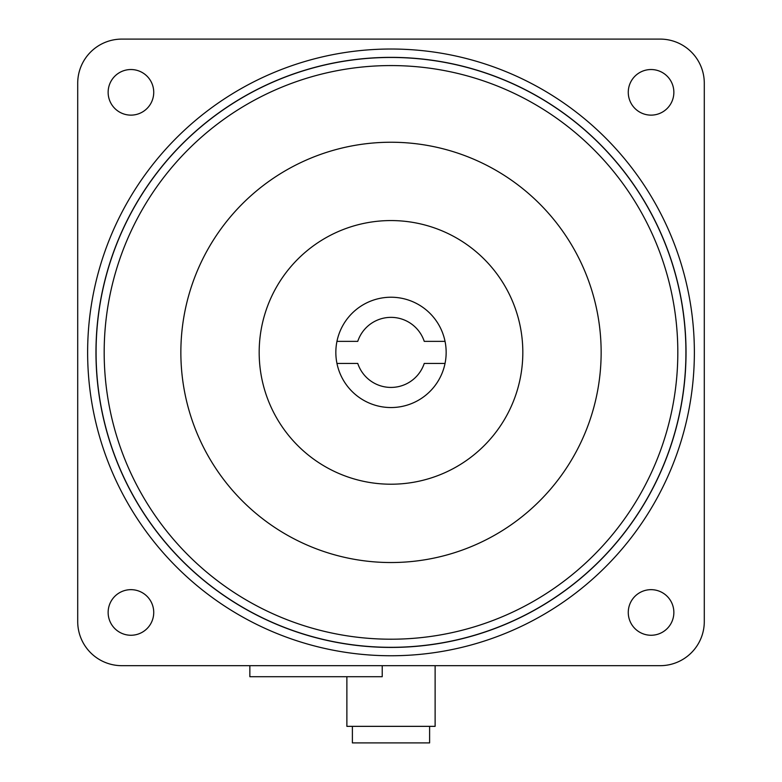 <?xml version="1.0" encoding="UTF-8"?>
<svg xmlns="http://www.w3.org/2000/svg" width="782" height="782" viewBox="0 0 782 782"><rect width="100%" height="100%" fill="white"/><g stroke="black" fill="none" stroke-linecap="round" stroke-linejoin="round"><path stroke-width="1.17" d="M352.389 726.351L352.389 742.9L429.611 742.9L429.611 726.351M346.876 676.713L346.876 726.351L435.124 726.351L435.124 665.678L660.164 665.678A44.124 44.124 0 0 0 704.289 621.553L704.289 83.224L704.289 621.553M77.711 621.553L77.711 83.224L77.711 621.553A44.124 44.124 0 0 0 121.836 665.678L660.164 665.678M382.222 665.678L382.222 676.713L249.849 676.713L249.849 665.678L121.836 665.678M121.836 39.1L660.164 39.1L121.836 39.1A44.124 44.124 0 0 0 77.711 83.224M704.289 83.224A44.124 44.124 0 0 0 660.164 39.1M130.936 635.258A22.805 22.805 0 0 1 111.191 601.055A22.805 22.805 0 0 1 150.682 601.055A22.805 22.805 0 0 1 130.936 635.258M651.064 635.258A22.805 22.805 0 0 1 631.318 601.055A22.805 22.805 0 0 1 670.809 601.055A22.805 22.805 0 0 1 651.064 635.258M651.064 115.13A22.805 22.805 0 0 1 631.318 80.927A22.805 22.805 0 0 1 670.809 80.927A22.805 22.805 0 0 1 651.064 115.13M130.936 115.13A22.805 22.805 0 0 1 111.191 80.927A22.805 22.805 0 0 1 150.682 80.927A22.805 22.805 0 0 1 130.936 115.13M391 655.756A303.357 303.357 0 0 0 653.723 200.71A303.357 303.357 0 0 0 128.277 200.71A303.357 303.357 0 0 0 391 655.756M391 65.571A286.818 286.818 0 0 1 639.393 495.798A286.818 286.818 0 0 1 142.607 495.798A286.818 286.818 0 0 1 391 65.571M180.857 352.389A210.143 210.143 0 0 1 496.071 170.398A210.143 210.143 0 0 1 496.071 534.38A210.143 210.143 0 0 1 180.857 352.389M259.174 352.389A131.826 131.826 0 0 1 456.913 238.227A131.826 131.826 0 0 1 456.913 466.551A131.826 131.826 0 0 1 259.174 352.389M335.84 352.389A55.16 55.16 0 0 1 418.575 304.618A55.16 55.16 0 0 1 418.575 400.159A55.16 55.16 0 0 1 335.84 352.389M445.046 341.363L424.245 341.363A35.024 35.024 0 0 0 357.755 341.363L336.954 341.363M336.954 363.425L357.755 363.425A35.024 35.024 0 0 0 424.245 363.425L445.046 363.425M391 57.36A295.029 295.029 0 0 0 95.971 352.389A295.029 295.029 0 0 0 391 647.428A295.029 295.029 0 0 0 686.029 352.389A295.029 295.029 0 0 0 391 57.36M391 57.467A294.922 294.922 0 0 1 646.411 499.854A294.922 294.922 0 0 1 135.589 499.854A294.922 294.922 0 0 1 391 57.467"/></g></svg>
